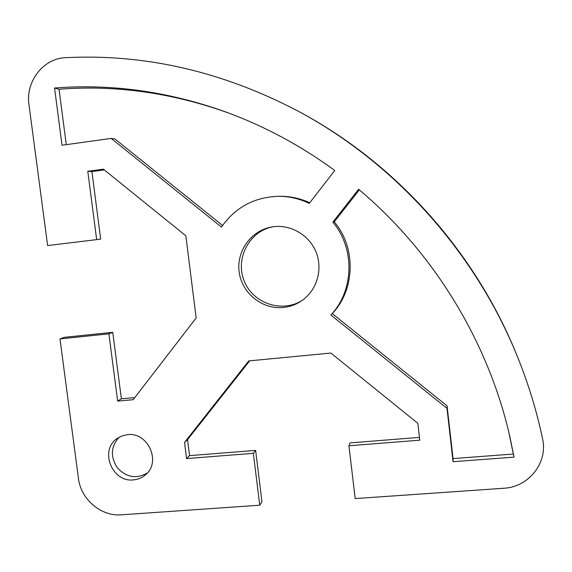 <?xml version="1.0" encoding="UTF-8"?>
<svg xmlns="http://www.w3.org/2000/svg" width="572" height="572" viewBox="0 0 572 572"><rect width="100%" height="100%" fill="white"/><g stroke="black" fill="none" stroke-linecap="round" stroke-linejoin="round"><path stroke-width="0.86" d="M259.752 505.205L253.353 453.31L186.565 458.587L184.513 442.428L187.53 439.661L189.554 455.641L255.62 450.393L261.947 501.701L259.752 505.205L121.421 514.814C101.13 516.638 80.802 499.32 78.45 478.414L59.981 338.903L64.329 337.323L112.755 332.311L121.378 398.82L134.792 397.597M184.513 442.428L248.763 360.911L330.902 353.053L417.832 423.316L419.769 440.183L348.934 445.767L355.191 498.577L503.825 488.252C528.764 487.151 548.198 462.569 542.542 438.645C537.015 412.505 529.336 386.887 519.49 361.79C477.742 254.855 396.096 163.542 298.262 111.218C222.601 71.493 145.031 53.646 65.551 57.679C43.329 58.308 25.375 81.674 28.972 104.69L47.619 245.56L96.668 239.625L87.788 171.278L103.418 169.19L185.857 235.821L196.16 317.939L133.176 399.692L117.646 401.101L108.909 333.848L59.981 338.903M283.533 307.45C262.662 309.752 242.271 293.643 239.253 272.672C235.957 251.744 250.801 230.552 271.578 227.005L273.759 226.676C291.563 224.496 309.888 235.671 316.366 252.831C322.93 269.955 316.652 290.462 301.894 300.629C296.339 304.447 290.218 306.721 283.533 307.45M54.547 88.009C111.569 83.569 168.568 91.527 225.547 111.883C264.128 125.954 300.536 145.481 334.77 170.477L309.23 203.41C299.363 198.627 289.01 196.26 278.171 196.296C254.09 197.204 235.192 207.472 221.471 227.077L111.154 138.395L62.041 145.245L54.547 88.009L59.038 89.232L66.288 144.652M358.623 189.253C433.04 251.737 487.83 340.697 509.681 435.864L514.064 457.142L453.045 461.704L446.997 408.372L330.873 315.022C354.089 290.533 355.155 248.412 332.861 222.15L358.623 189.253M133.405 479.887C111.933 482.582 99.206 450.135 117.167 438.481L122.072 435.871L127.542 434.663C147.883 431.889 161.483 461.761 145.724 474.624C142.221 477.734 138.117 479.493 133.405 479.887M517.774 357.493C476.64 253.753 397.497 165.129 302.617 113.592M119.126 437.23C110.775 446.568 110.21 456.785 117.424 467.867C126.498 477.47 136.472 479.172 147.34 472.98M446.997 408.372L447.068 405.877L453.045 458.587L513.334 454.046L508.851 432.361M330.873 315.022L332.289 313.642L447.068 405.877M359.33 189.847L334.262 221.843C356.299 247.798 355.248 289.432 332.289 313.642M334.262 221.843L332.861 222.15M514.064 457.142L513.334 454.046M453.045 461.704L453.045 458.587M111.154 138.395L115.029 139.053L222.572 225.468M229.2 113.235L228.185 112.863C171.843 92.728 115.458 84.849 59.038 89.232M279.079 196.296L280.201 196.296C290.469 196.253 300.314 198.412 309.731 202.767M272.894 226.791C249.185 231.231 234.863 258.78 244.273 281.131C253.139 303.703 282.618 313.427 302.695 300.064M186.565 458.587L189.554 455.641M253.353 453.31L255.62 450.393M348.934 445.767L350.135 442.885L419.448 437.38M249.685 360.825L187.53 439.661M104.297 169.905L91.906 171.564L100.672 239.139L96.668 239.625M87.788 171.278L91.906 171.564M108.909 333.848L112.755 332.311M117.646 401.101L121.378 398.82M509.008 433.018L509.681 435.864M228.185 112.863L225.547 111.883M272.043 226.92L271.628 226.991"/></g></svg>
